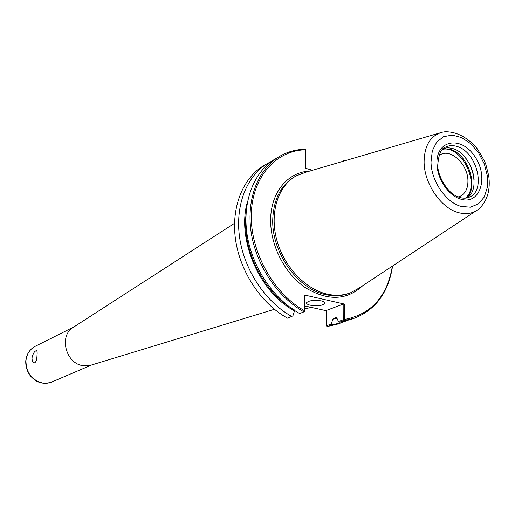 <?xml version="1.0" encoding="UTF-8"?>
<svg xmlns="http://www.w3.org/2000/svg" width="515" height="515" viewBox="0 0 515 515"><rect width="100%" height="100%" fill="white"/><g stroke="black" fill="none" stroke-linecap="round" stroke-linejoin="round"><path stroke-width="0.77" d="M32.001 357.841C33.024 353.528 34.486 351.14 36.372 350.683C37.119 350.902 37.331 352.479 37.009 355.421C36.855 359.901 35.96 362.393 34.331 362.888C32.799 362.528 32.02 360.848 32.001 357.841M438.973 155.562L440.743 154.468C451.282 148.603 467.852 164.658 467.935 180.54C468.026 188.387 465.431 193.64 460.146 196.299L458.17 196.949M305.743 168.321L305.788 149.492L305.543 168.263L312.438 170.272M326.42 310.745L304.738 305.949M346.363 320.845L337.969 324.012L327.096 326.587L331.512 325.017L331.126 324.109L326.394 325.802L326.42 310.416L343.177 304.133L344.484 304.082L304.616 295.043L304.5 310.7C273.491 293.569 250.296 251.796 251.294 214.446C252.125 177.012 276.04 150.29 305.678 149.781M326.394 325.802L327.096 326.587M342.411 322.435L331.512 325.017M341.741 161.684L343.428 160.751L341.619 161.716M343.73 161.098L343.357 160.802M392.585 265.985C388.6 292.108 376.04 309.451 354.899 318.006L350.451 319.59L339.507 322.171L343.936 320.594L344.535 319.461L344.484 304.082M343.177 304.133L343.228 319.789L338.484 321.482L339.507 322.171M338.484 321.482L336.417 317.369L333.16 318.553L331.126 324.109M392.391 266.113C387.19 296.537 371.238 314.317 344.535 319.461M343.428 160.751L343.904 161.047M354.899 318.006L343.936 320.594M294.612 310.513L292.893 315.895L287.55 318.161C261.401 303.876 240.222 272.145 235.561 239.733C230.894 207.294 242.926 177.681 264.33 165.27L272.171 160.905M304.5 310.7L304.597 311.517L303.959 311.871C277.476 297.239 255.929 264.839 251.082 231.827C246.228 198.79 258.279 168.72 279.851 156.219C287.615 151.751 296.054 149.421 305.176 149.228L305.788 149.492M303.959 311.871L299.64 313.526C273.246 298.983 251.796 266.764 246.994 233.907C242.198 201.03 254.243 171.077 275.77 158.601L279.851 156.219M291.851 316.513C265.611 302.131 244.342 270.227 239.63 237.66C234.917 205.067 246.955 175.332 268.405 162.894M304.597 311.517L304.616 295.043M343.228 319.789L343.859 320.092M321.418 300.902C324.135 301.558 325.345 302.402 325.055 303.412C322.525 305.665 317.613 306.264 310.307 305.215C307.564 304.565 306.335 303.721 306.612 302.698C309.122 300.438 314.06 299.846 321.418 300.902M91.207 365.096L82.999 365.656C65.817 363.622 58.697 335.992 73.059 327.489L73.6 327.141M462.213 154.307C469.332 161.42 473.311 169.982 474.135 180.012M443.898 148.217L448.269 147.734L452.891 148.597C471.54 153.644 481.77 189.114 466.963 197.927M480.25 207.667L478.19 209.463C472.57 213.641 465.921 214.678 458.241 212.566C440.859 208.021 424.238 183.63 424.096 162.141C424.347 145.533 430.431 135.548 442.346 132.194L445.044 131.776M475.905 210.983L359.56 287.782L350.644 292.739C343.338 295.52 335.465 295.964 327.038 294.091C304.867 289.102 283.295 265.811 276.497 238.883C269.609 211.961 278.364 185.542 296.389 175.789L305.936 172.184L439.707 132.96M311.382 307.416L304.719 308.839L311.388 307.416M362.747 285.683C346.595 300.67 327.244 301.185 304.7 287.228C284.364 273.027 270.175 244.831 270.658 219.493C270.864 192.269 287.937 172.023 309.599 171.109M294.451 310.867C259.051 292.121 236.256 238.664 247.586 201.268M337.003 317.884L333.16 318.553M294.928 310.217C264.247 293.634 242.089 250.58 245.977 214.832M337.203 318.373L332.671 319.184M350.644 292.739L349.26 293.273C341.96 296.048 334.093 296.498 325.673 294.625C297.561 289.063 271.514 252.389 272.757 219.377C273.652 199.009 281.093 184.718 295.095 176.503L296.389 175.789M91.773 364.916L51.242 382.233L46.736 383.244L42.706 383.076C31.73 380.115 26.143 372.68 25.95 360.77C26.69 354.069 29.806 349.234 35.284 346.273L74.102 326.813M442.681 149.298C462.296 145.198 481.145 185.831 465.348 198.166M443.486 148.552L450.329 149.369C468.135 154.223 479.105 187.119 466.435 198.03M457.146 146.518C477.128 151.919 486.54 190.943 469.165 197.226C465.103 198.906 460.507 198.365 455.382 195.597C448.288 192.385 437.422 176.922 437.769 164.716C438.741 153.863 441.439 147.953 445.855 146.987C449.267 145.352 453.026 145.198 457.146 146.518M460.803 199.163C448.649 195.874 437.1 178.859 436.939 163.847C435.935 139.629 461.318 135.451 474.856 156.547C489.05 176.948 480.199 205.331 460.803 199.163M461.06 206.418C445.765 202.356 431.171 180.894 431.004 161.974L432.317 150.818L436.726 142.043L443.666 136.63L452.331 135.123L461.723 137.614L470.813 143.782L478.628 152.91L484.351 164.015L487.37 175.911L487.351 187.325L484.267 197.026L478.409 203.921L470.382 207.197L461.06 206.418M325.055 302.781L325.055 303.412M90.589 365.283L274.418 309.296M73.059 327.489L234.525 223.298M51.854 381.988C47.567 383.72 43.163 383.746 38.644 382.053C36.803 381.75 34.048 379.697 30.372 375.886C27.108 371.392 25.563 366.416 25.75 360.951C26.497 354.211 29.677 349.318 35.284 346.273M479.909 207.996C487.602 200.039 490.538 189.288 488.722 175.75L485.96 164.864C485.342 162.412 482.394 156.998 477.109 148.629C467.981 137.614 456.142 131.267 444.58 131.827"/></g></svg>
